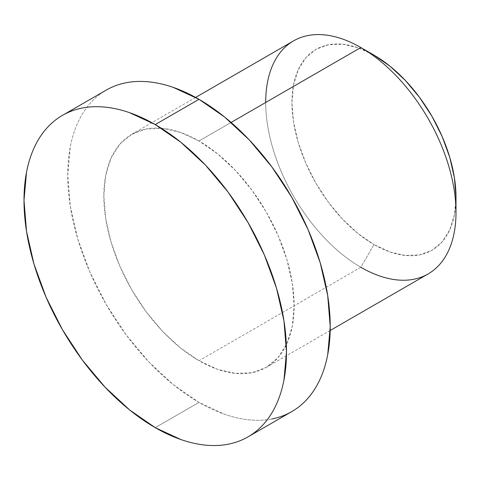 <?xml version="1.0" encoding="UTF-8"?>
<svg xmlns="http://www.w3.org/2000/svg" width="480" height="480" viewBox="0 0 480 480"><rect width="100%" height="100%" fill="white"/><g stroke="black" fill="none" stroke-linecap="round" stroke-linejoin="round"><path stroke-width="0.36" stroke-dasharray="2.4 1.8" d="M293.568 40.872A134.562 77.688 -120 0 0 272.946 148.698A134.562 77.688 -120 0 0 360.852 267.276L198.99 360.726A134.562 77.688 60 0 1 111.078 242.154A134.562 77.688 60 0 1 131.706 134.322A134.562 77.688 60 0 1 198.99 140.988L217.548 153.816L235.398 170.376L251.85 190.026L266.268 212.016L278.1 235.494L286.896 259.566L292.308 283.302L294.138 305.79L292.308 326.172L286.896 343.656L278.1 357.576L266.268 367.392L251.85 372.732L235.398 373.386L217.548 369.336L198.99 360.726L180.426 347.898L162.576 331.344L146.124 311.694L131.706 289.704L119.874 266.226L111.078 242.154L105.666 218.412L103.836 195.924L105.666 175.548L111.078 158.064L119.874 144.144L131.706 134.328L146.124 128.988L162.576 128.328L180.426 132.384L198.99 140.988L231.09 122.454L198.99 140.988A134.562 77.688 60 0 1 286.896 259.566A134.562 77.688 60 0 1 266.268 367.392A134.562 77.688 60 0 1 198.99 360.726L360.852 267.276L373.974 244.548A116.004 66.972 -120 0 0 456 197.19L454.422 214.758L449.754 229.83L442.176 241.83L431.976 250.29L419.544 254.892L405.366 255.456L389.976 251.964L373.974 244.548L360.852 267.276A134.562 77.688 -120 0 0 428.13 273.942M360.852 47.538L373.974 55.116L357.972 47.694L342.582 44.202L328.404 44.766L315.972 49.368L305.772 57.834L298.194 69.834L293.526 84.906L291.948 102.474L293.526 121.86L298.194 142.326L305.772 163.074L315.972 183.318L328.404 202.272L342.582 219.216L357.972 233.49L373.974 244.548A116.004 66.972 -120 0 1 291.948 102.474A116.004 66.972 -120 0 1 373.974 55.116M271.902 418.962C264.738 420.348 257.172 420.654 249.21 419.862C241.248 419.076 233.04 417.21 224.592 414.276L198.99 402.402L173.382 384.708L148.764 361.872L126.072 334.77L106.188 304.44L89.862 272.052L77.736 238.848L70.266 206.106L67.746 175.086L70.266 146.976C71.952 138.192 74.442 130.152 77.736 122.862C81.036 115.572 85.08 109.176 89.862 103.662C94.65 98.154 100.092 93.642 106.188 90.12A185.604 107.16 -120 0 0 77.736 238.848A185.604 107.16 -120 0 0 198.99 402.402L155.238 427.662L198.99 402.402A185.604 107.16 -120 0 0 291.786 411.594M360.852 267.276A134.562 77.688 60 0 1 265.704 102.474M330.186 330.492L266.268 367.392M195.624 97.422L131.706 134.322"/><path stroke-width="0.72" d="M456 212.34L456 197.19A116.004 66.972 -120 0 0 373.974 55.116L360.852 47.538A134.562 77.688 60 0 1 456 212.34A134.562 77.688 60 0 1 360.852 267.276M330.186 330.492L428.13 273.942A134.562 77.688 -120 0 0 448.758 166.116A134.562 77.688 -120 0 0 360.852 47.538L373.974 55.116L389.976 66.174L405.366 80.448L419.544 97.386L431.976 116.346L442.176 136.584L449.754 157.338L454.422 177.798L456 197.19M265.704 102.474A134.562 77.688 60 0 1 360.852 47.538L231.09 122.454L360.852 47.538A134.562 77.688 -120 0 0 293.568 40.872L195.624 97.422M271.902 418.962C279.066 417.57 285.696 415.11 291.786 411.594A185.604 107.16 -120 0 0 320.238 262.872A185.604 107.16 -120 0 0 198.99 99.312L155.238 124.572A185.604 107.16 60 0 1 276.492 288.126A185.604 107.16 60 0 1 248.04 436.854A185.604 107.16 60 0 1 155.238 427.662L129.636 409.968L105.018 387.126L82.326 360.024L62.442 329.694L46.116 297.306L33.99 264.108L26.52 231.366L24 200.346L26.52 172.236C28.2 163.446 30.69 155.406 33.99 148.122C37.29 140.832 41.328 134.43 46.116 128.922C50.904 123.414 56.346 118.896 62.442 115.38C68.532 111.864 75.162 109.404 82.326 108.018C89.49 106.626 97.056 106.32 105.018 107.112C112.98 107.898 121.182 109.764 129.636 112.704L155.238 124.572L180.846 142.266L205.464 165.102L228.156 192.21L248.04 222.534L264.36 254.922L276.492 288.126L283.962 320.868L286.482 351.888L283.962 379.998C282.276 388.782 279.786 396.822 276.492 404.112C273.192 411.402 269.148 417.804 264.36 423.312C259.578 428.82 254.136 433.332 248.04 436.854C241.95 440.37 235.32 442.824 228.156 444.216C220.986 445.608 213.426 445.908 205.464 445.122C197.502 444.33 189.294 442.47 180.846 439.53L155.238 427.662A185.604 107.16 60 0 1 33.99 264.108A185.604 107.16 60 0 1 62.442 115.38A185.604 107.16 60 0 1 155.238 124.572L198.99 99.312A185.604 107.16 -120 0 0 106.188 90.12L62.442 115.38M248.04 436.854L291.786 411.594C297.882 408.078 303.324 403.566 308.112 398.052C312.9 392.544 316.938 386.142 320.238 378.858C323.538 371.568 326.022 363.528 327.708 354.738L330.228 326.628L327.708 295.608L320.238 262.866L308.112 229.668L291.786 197.28L271.902 166.95L249.21 139.848L224.592 117.006L198.99 99.312L173.382 87.444C164.934 84.504 156.726 82.644 148.764 81.852C140.802 81.066 133.242 81.366 126.072 82.758C118.908 84.15 112.278 86.604 106.188 90.12"/></g></svg>
